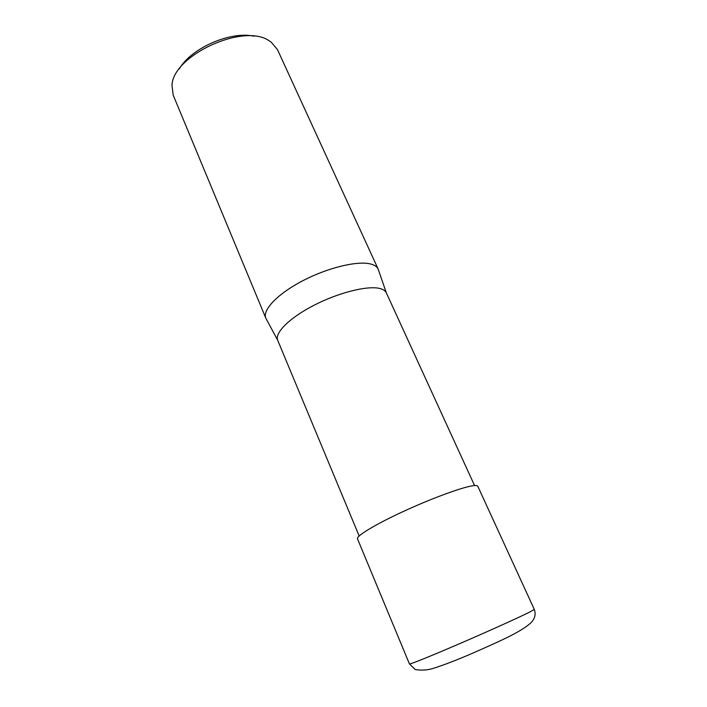 <?xml version="1.0" encoding="UTF-8"?>
<svg xmlns="http://www.w3.org/2000/svg" width="707" height="707" viewBox="0 0 707 707"><rect width="100%" height="100%" fill="white"/><g stroke="black" fill="none" stroke-linecap="round" stroke-linejoin="round"><path stroke-width="1.06" d="M474.565 485.559L386.314 292.804C385.35 290.754 383.15 289.304 379.712 288.465C367.569 285.407 338.909 292.495 314.359 305.088C289.746 317.646 274.413 332.917 277.692 340.261L359.156 535.977M378.59 270.339L378.183 269.137C377.131 266.839 374.798 265.178 371.184 264.144C358.422 260.397 328.587 267.352 303.206 280.52C277.763 293.652 262.173 310.028 265.841 318.194L173.197 95.145L171.987 85.344C172.782 55.499 243.535 22.836 269.022 40.706L271.09 42.049L277.462 49.596L378.174 269.12C377.114 266.831 374.79 265.169 371.184 264.144C358.414 260.397 328.561 267.361 303.179 280.538C277.727 293.67 262.156 310.055 265.85 318.212L277.692 340.261M253.928 36.207C230.694 30.843 191.208 48.094 179.366 68.782M477.782 486.239C477.419 485.462 475.67 485.32 472.532 485.797C461.45 487.459 431.014 498.665 403.158 511.55C375.249 524.435 356.045 536.1 357.477 538.805L409.45 663.944C409.433 664.704 430.855 656.087 460.213 643.423C489.518 630.777 520.193 616.902 530.153 611.829L534.28 609.399L477.782 486.239M386.314 292.804L378.183 269.137M534.28 609.399C536.701 615.77 533.211 620.56 530.975 622.717C520.688 632.438 496.385 642.663 471.322 653.772C456.881 660.011 444.296 664.845 433.568 668.292C427.602 670.183 421.496 670.589 415.239 669.538L409.45 663.944"/></g></svg>
